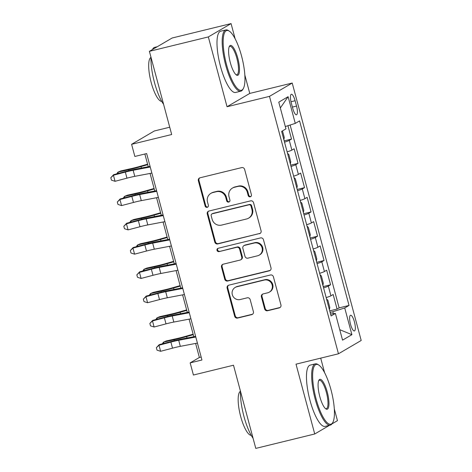 <?xml version="1.0" encoding="UTF-8"?>
<svg xmlns="http://www.w3.org/2000/svg" width="472" height="472" viewBox="0 0 472 472"><rect width="100%" height="100%" fill="white"/><g stroke="black" fill="none" stroke-linecap="round" stroke-linejoin="round"><path stroke-width="0.71" d="M250.248 196.812A1.735 1.664 -120.4 0 0 251.423 194.753L244.632 169.424A2.478 2.372 -120.4 0 0 241.682 167.607L200.022 177.791A2.478 2.372 -120.4 0 0 198.346 180.741L205.137 206.069A1.735 1.664 -120.4 0 0 207.633 207.167A1.735 1.664 -120.4 0 0 208.376 205.273L207.497 201.998A7.924 7.599 -120.4 0 1 210.895 193.355A7.924 7.599 -120.4 0 1 212.86 192.558L216.329 191.709A7.924 7.599 -120.4 0 1 225.781 197.526L226.654 200.806A1.735 1.664 -120.4 0 0 229.156 201.904A1.735 1.664 -120.4 0 0 229.899 200.01L229.02 196.735A7.924 7.599 -120.4 0 1 232.419 188.092A7.924 7.599 -120.4 0 1 234.383 187.295L237.853 186.446A7.924 7.599 -120.4 0 1 247.304 192.263L248.178 195.544A1.735 1.664 -120.4 0 0 250.248 196.812M232.419 188.092L233.032 187.732A7.924 7.599 -120.4 0 1 234.997 186.936L238.466 186.086A7.924 7.599 -120.4 0 1 247.918 191.903L248.797 195.184A1.735 1.664 -120.4 0 0 250.962 196.429M199.733 177.879A2.478 2.372 -120.4 0 0 198.96 180.381L205.751 205.709A1.735 1.664 -120.4 0 0 207.916 206.948M210.895 193.355L211.509 192.995A7.924 7.599 -120.4 0 1 213.474 192.198L216.943 191.349A7.924 7.599 -120.4 0 1 226.395 197.166L227.274 200.447A1.735 1.664 -120.4 0 0 229.439 201.686M354.448 321.939A8.071 2.189 76.3 0 0 350.566 315.255A8.071 2.189 76.3 0 0 350.519 324.246A8.071 2.189 76.3 0 0 354.401 330.931A8.071 2.189 76.3 0 0 354.448 321.939M264.627 308.93A2.478 2.372 -120.4 0 0 267.583 310.747L279.271 307.892A2.478 2.372 -120.4 0 0 280.946 304.942L273.406 276.81A2.478 2.372 -120.4 0 0 270.456 274.993L228.796 285.176A2.478 2.372 -120.4 0 0 227.12 288.127L234.661 316.258A2.478 2.372 -120.4 0 0 237.611 318.075L251.729 314.623A2.478 2.372 -120.4 0 0 253.405 311.673L250.178 299.637A2.478 2.372 -120.4 0 0 247.228 297.814L240.224 299.531A6.62 6.354 -120.4 0 1 235.168 287.442A6.62 6.354 -120.4 0 1 236.808 286.775L264.231 280.073A6.62 6.354 -120.4 0 1 269.288 292.162A6.62 6.354 -120.4 0 1 267.648 292.823L263.081 293.944A2.478 2.372 -120.4 0 0 261.405 296.888L264.627 308.93L265.246 308.57A2.478 2.372 -120.4 0 0 268.196 310.387L279.884 307.532A2.478 2.372 -120.4 0 0 280.173 307.437M235.144 38.828L231.068 23.6L208.335 36.922L149.394 51.336L171.684 134.514L131.6 144.314L134.85 156.456L146.644 153.571L201.951 360L190.163 362.879L193.42 375.022L233.498 365.222L255.789 448.4L314.73 433.986L329.568 425.29M208.335 36.922L227.044 106.743L269.488 96.371L338.459 353.793L296.021 364.166L314.73 433.986M259.405 233.752A2.478 2.372 -120.4 0 0 261.081 230.802L253.547 202.677A2.478 2.372 -120.4 0 0 250.591 200.86L208.931 211.043A2.478 2.372 -120.4 0 0 207.261 213.993L214.795 242.118A2.478 2.372 -120.4 0 0 217.745 243.941L260.019 233.392A2.478 2.372 -120.4 0 0 260.314 233.304M263.476 239.746L271.011 267.872A2.478 2.372 -120.4 0 1 269.335 270.822L227.681 281.005A2.478 2.372 -120.4 0 1 224.725 279.188L221.504 267.152A2.478 2.372 -120.4 0 1 223.179 264.202L240.071 260.072A2.478 2.372 -120.4 0 0 241.747 257.122L239.605 249.133A2.478 2.372 -120.4 0 0 236.655 247.316L219.067 251.617A1.735 1.664 -120.4 0 1 217.745 248.455A1.735 1.664 -120.4 0 1 218.17 248.278L260.52 237.923A2.478 2.372 -120.4 0 1 263.476 239.746M331.981 423.88L337.456 420.664L334.312 408.923M149.394 51.336L172.121 38.014L231.068 23.6M329.733 310.865L337.073 309.072L333.167 294.504L330.925 295.814L328.323 286.103A10.089 0.785 165 0 1 323.574 287.873M323.226 286.581L330.565 284.787L326.659 270.214L324.417 271.53L321.815 261.818A10.089 0.785 165 0 1 317.066 263.588M316.718 262.296L324.058 260.503L320.152 245.93L317.91 247.245L315.308 237.528A10.089 0.785 165 0 1 310.558 239.304M310.21 238.012L317.55 236.218L313.644 221.645L311.402 222.961L308.8 213.244A10.089 0.785 165 0 1 304.051 215.02M303.702 213.727L311.042 211.934L307.142 197.361L304.9 198.677L302.292 188.959A10.089 0.785 165 0 1 297.543 190.735M297.195 189.443L304.534 187.644L300.635 173.077L298.392 174.386L295.785 164.675A10.089 0.785 165 0 1 291.035 166.451M290.687 165.153L298.027 163.359L294.127 148.792L291.885 150.102A10.089 0.785 165 0 1 287.129 151.878M291.295 102.973L292.728 108.312A7.817 2.124 76.3 0 0 296.493 114.79A7.817 2.124 76.3 0 0 296.54 106.082L295.106 100.737A7.817 2.124 76.3 0 0 291.342 94.258A7.817 2.124 76.3 0 0 291.295 102.973M269.488 96.371L292.215 83.042L361.192 340.471L338.459 353.793M337.073 309.072L339.132 307.868L349.032 305.443L299.578 120.879L295.277 123.398L285.318 126.537M349.032 305.443L344.731 307.968L351.894 334.678L342.554 340.153L335.397 313.438L331.096 315.963L281.642 131.393L285.943 128.874L278.781 102.159L288.121 96.683L295.277 123.398M284.179 140.868L291.525 139.075L289.283 140.39A10.089 0.785 165 0 1 284.527 142.16M298.027 163.359L295.785 164.675M304.534 187.644L302.292 188.959M311.042 211.934L308.8 213.244M317.55 236.218L315.308 237.528M324.058 260.503L321.815 261.818M330.565 284.787L328.323 286.103M339.132 307.868L290.138 125.015M291.525 139.075L287.944 125.711M333.374 313.691L332.843 311.715L330.134 312.375M169.725 127.222L154.326 130.986L131.6 144.314M227.044 106.743L249.771 93.421L244.838 74.995M249.771 93.421L292.215 83.042M324.618 372.75L320.7 358.136M195.614 343.433L199.379 357.481L190.163 362.879M144.857 154.008L148.261 166.71M150.066 173.436L154.769 190.995M156.574 197.721L161.276 215.285M163.076 222.005L167.784 239.57M169.584 246.29L174.292 263.854M176.091 270.58L180.8 288.138M182.599 294.864L187.307 312.423M189.107 319.149L193.815 336.707M201.16 357.044L199.379 357.481M293.637 176.162A10.089 0.785 -15 0 0 298.392 174.386M300.145 200.447A10.089 0.785 -15 0 0 304.9 198.677M306.652 224.731A10.089 0.785 -15 0 0 311.402 222.961M313.16 249.015A10.089 0.785 -15 0 0 317.91 247.245M319.668 273.306A10.089 0.785 -15 0 0 324.417 271.53M335.397 313.438L330.583 314.039M326.176 297.59A10.089 0.785 -15 0 0 330.925 295.814M332.843 311.715L344.731 307.968M280.338 107.964L288.121 96.683M351.894 334.678L339.746 329.68M208.642 211.137A2.478 2.372 -120.4 0 0 207.875 213.633L215.409 241.758A2.478 2.372 -120.4 0 0 218.365 243.582L260.019 233.392M251.004 206.093A1.735 1.664 -120.4 0 0 248.939 204.818L212.376 213.757A1.735 1.664 -120.4 0 0 211.202 215.822L212.129 219.279A7.924 7.599 -120.4 0 0 221.575 225.097L246.573 218.984A7.924 7.599 -120.4 0 0 248.532 218.194A7.924 7.599 -120.4 0 0 251.93 209.544L251.004 206.093L251.623 205.733A1.735 1.664 -120.4 0 0 249.552 204.459L248.939 204.818M211.946 213.934L212.559 213.574A1.735 1.664 -120.4 0 1 212.99 213.397L249.552 204.459M248.532 218.194L249.145 217.834A7.924 7.599 -120.4 0 0 252.549 209.184L251.93 209.544M251.623 205.733L252.549 209.184M222.884 264.296A2.478 2.372 -120.4 0 0 222.117 266.792L225.345 278.828A2.478 2.372 -120.4 0 0 228.295 280.645L269.954 270.462A2.478 2.372 -120.4 0 0 270.244 270.368M240.685 259.824L241.298 259.464A2.478 2.372 -120.4 0 0 242.36 256.762L240.224 248.773A2.478 2.372 -120.4 0 0 237.268 246.956L219.067 251.617M218.07 248.307A1.735 1.664 -120.4 0 0 219.681 251.257M257.6 255.783A6.62 6.354 -120.4 0 0 261.789 247.021A6.62 6.354 -120.4 0 0 254.184 243.033L244.525 245.393A2.478 2.372 -120.4 0 0 242.85 248.343L244.986 256.331A2.478 2.372 -120.4 0 0 247.942 258.149L257.6 255.783M259.24 255.122L259.86 254.762A6.62 6.354 -120.4 0 0 254.797 242.673L254.184 243.033M243.912 245.641L244.525 245.281A2.478 2.372 -120.4 0 1 245.139 245.033L254.797 242.673M262.786 294.032A2.478 2.372 -120.4 0 0 262.019 296.528L265.246 308.57M269.288 292.162L269.907 291.802A6.62 6.354 -120.4 0 0 264.845 279.713L264.231 280.073M235.168 287.442L235.782 287.082A6.62 6.354 -120.4 0 1 237.422 286.415L264.845 279.713M228.507 285.271A2.478 2.372 -120.4 0 0 227.734 287.767L235.274 315.898A2.478 2.372 -120.4 0 0 238.224 317.715L252.343 314.263A2.478 2.372 -120.4 0 0 252.638 314.169M283.867 139.683L284.262 137.505L282.492 130.891M147.588 164.191L139.688 166.445A12.608 0.979 165 0 1 131.328 168.581L120.755 170.941L117.947 172.138L128.52 169.778A18.915 1.469 -15 0 0 141.063 166.575L147.718 164.675M116.731 173.855L117.947 172.138L118.295 173.442M151.872 173.094L134.78 176.345A12.608 0.979 -15 0 0 126.962 178.162L115.062 181.301L113.433 175.23L110.808 177.72L113.622 174.675L125.522 171.537A18.915 1.469 165 0 1 137.246 168.811L150.072 166.368M150.243 167.023L133.151 170.274A12.608 0.979 -15 0 0 125.334 172.091L113.433 175.23L113.622 174.675M115.062 181.301L111.463 180.151L110.808 177.72M241.552 55.997A30.768 8.348 76.3 0 0 229.333 31.158A30.768 8.348 76.3 0 0 226.56 64.782A30.768 8.348 76.3 0 0 243.351 88.506A30.768 8.348 76.3 0 0 241.552 55.997M243.351 88.506L242.873 89.367A31.524 8.555 -103.7 0 1 240.832 91.184A31.524 8.555 -103.7 0 1 225.669 65.065A31.524 8.555 -103.7 0 1 225.864 29.942A31.524 8.555 -103.7 0 1 228.507 30.615L229.333 31.158M237.799 58.198A15.381 4.177 -103.7 0 1 236.419 75.007A15.381 4.177 -103.7 0 1 230.306 62.587A15.381 4.177 -103.7 0 1 229.404 46.333A15.381 4.177 -103.7 0 1 237.799 58.198M235.994 74.676A14.626 3.971 76.3 0 0 236.82 74.771A14.626 3.971 76.3 0 0 236.909 58.475A14.626 3.971 76.3 0 0 229.876 46.356A14.626 3.971 76.3 0 0 229.18 46.822M163.601 104.347A31.524 8.555 -103.7 0 1 154.468 82.476A31.524 8.555 -103.7 0 1 150.987 57.283M152.415 49.566A31.524 8.555 -103.7 0 1 154.657 47.353L157.282 46.71M161.748 101.391A22.697 6.16 -103.7 0 1 151.193 82.541A22.697 6.16 -103.7 0 1 150.987 57.377M240.832 91.184L235.646 92.453A31.524 8.555 -103.7 0 1 220.483 66.334A31.524 8.555 -103.7 0 1 220.672 31.211L225.864 29.942M331.025 389.919A30.768 8.348 76.3 0 0 318.806 365.08A30.768 8.348 76.3 0 0 316.033 398.71A30.768 8.348 76.3 0 0 332.825 422.428A30.768 8.348 76.3 0 0 331.025 389.919M332.825 422.428L332.347 423.296A31.524 8.555 -103.7 0 1 330.312 425.107A31.524 8.555 -103.7 0 1 315.143 398.987A31.524 8.555 -103.7 0 1 315.337 363.865A31.524 8.555 -103.7 0 1 317.981 364.537L318.806 365.08M327.279 392.12A15.381 4.177 -103.7 0 1 325.892 408.929A15.381 4.177 -103.7 0 1 319.78 396.509A15.381 4.177 -103.7 0 1 318.883 380.255A15.381 4.177 -103.7 0 1 327.279 392.12M325.468 408.604A14.626 3.971 76.3 0 0 326.294 408.699A14.626 3.971 76.3 0 0 326.382 392.397A14.626 3.971 76.3 0 0 319.349 380.279A14.626 3.971 76.3 0 0 318.653 380.745M253.075 438.276A31.524 8.555 -103.7 0 1 243.941 416.398A31.524 8.555 -103.7 0 1 240.46 391.205M251.222 435.32A22.697 6.16 -103.7 0 1 240.667 416.463A22.697 6.16 -103.7 0 1 240.46 391.3M330.312 425.107L325.119 426.375A31.524 8.555 -103.7 0 1 309.957 400.256A31.524 8.555 -103.7 0 1 310.151 365.133L315.337 363.865M290.368 163.973L290.77 161.79L288.817 154.503L287.519 153.317M154.096 188.475L146.196 190.729A12.608 0.979 165 0 1 137.83 192.865L127.263 195.225L124.455 196.423L135.027 194.069A18.915 1.469 -15 0 0 147.571 190.859L154.226 188.959M123.239 198.14L124.455 196.423L124.803 197.727M296.876 188.257L297.277 186.074L295.325 178.788L294.026 177.608M160.604 212.76L152.704 215.014A12.608 0.979 165 0 1 144.338 217.155L133.771 219.51L130.962 220.707L141.535 218.353A18.915 1.469 -15 0 0 154.078 215.143L160.734 213.244M129.747 222.424L130.962 220.707L131.31 222.011M303.384 212.542L303.785 210.359L301.832 203.072L300.534 201.892M167.106 237.044L159.212 239.298A12.608 0.979 165 0 1 150.845 241.44L140.278 243.794L137.47 244.992L148.043 242.637A18.915 1.469 -15 0 0 160.586 239.428L167.235 237.528M136.255 246.708L137.47 244.992L137.818 246.295M309.892 236.826L310.293 234.643L308.34 227.357L307.042 226.177M173.613 261.329L165.719 263.588A12.608 0.979 165 0 1 157.353 265.724L146.786 268.078L143.978 269.276L154.545 266.922A18.915 1.469 -15 0 0 167.094 263.712L173.743 261.812M142.762 270.993L143.978 269.276L144.326 270.58M158.38 197.379L141.287 200.635A12.608 0.979 -15 0 0 133.47 202.453L121.564 205.591L119.941 199.514L117.316 202.004L120.124 198.96L132.03 195.821A18.915 1.469 165 0 1 143.754 193.095L156.58 190.653M156.751 191.307L139.659 194.564A12.608 0.979 -15 0 0 131.841 196.382L119.941 199.514L120.124 198.96M121.564 205.591L117.97 204.435L117.316 202.004M164.887 221.663L147.795 224.92A12.608 0.979 -15 0 0 139.977 226.737L128.071 229.876L126.449 223.805L123.823 226.289L126.632 223.244L138.538 220.105A18.915 1.469 165 0 1 150.261 217.38L163.082 214.937M163.259 215.592L146.167 218.849A12.608 0.979 -15 0 0 138.349 220.666L126.449 223.805L126.632 223.244M128.071 229.876L124.478 228.719L123.823 226.289M171.395 245.947L154.303 249.204A12.608 0.979 -15 0 0 146.485 251.021L134.579 254.16L132.956 248.089L130.331 250.579L133.139 247.529L145.046 244.39A18.915 1.469 165 0 1 156.769 241.664L169.59 239.221M169.767 239.876L152.674 243.133A12.608 0.979 -15 0 0 144.857 244.95L132.956 248.089L133.139 247.529M134.579 254.16L130.98 253.004L130.331 250.579M177.903 270.232L160.81 273.489A12.608 0.979 -15 0 0 152.993 275.306L141.087 278.445L139.458 272.373L136.839 274.863L139.647 271.813L151.553 268.68A18.915 1.469 165 0 1 163.277 265.954L176.097 263.512M176.274 264.161L159.182 267.417A12.608 0.979 -15 0 0 151.364 269.235L139.458 272.373L139.647 271.813M141.087 278.445L137.488 277.288L136.839 274.863M316.399 261.11L316.8 258.927L314.848 251.647L313.544 250.461M180.121 285.613L172.227 287.873A12.608 0.979 165 0 1 163.861 290.009L153.294 292.363L150.485 293.566L161.052 291.206A18.915 1.469 -15 0 0 173.602 287.997L180.251 286.103M149.264 295.283L150.485 293.566L150.833 294.87M184.41 294.516L167.312 297.773A12.608 0.979 -15 0 0 159.501 299.59L147.594 302.729L145.966 296.658L143.346 299.148L146.155 296.103L158.061 292.964A18.915 1.469 165 0 1 169.784 290.239L182.605 287.796M182.782 288.445L165.69 291.702A12.608 0.979 -15 0 0 157.872 293.519L145.966 296.658L146.155 296.103M147.594 302.729L143.995 301.578L143.346 299.148M322.907 285.395L323.308 283.218L321.355 275.931L320.051 274.745M186.629 309.903L178.735 312.157A12.608 0.979 165 0 1 170.368 314.293L159.802 316.653L156.993 317.851L167.56 315.491A18.915 1.469 -15 0 0 180.109 312.287L186.759 310.387M155.772 319.568L156.993 317.851L157.341 319.155M190.918 318.806L173.82 322.057A12.608 0.979 -15 0 0 166.008 323.875L154.102 327.013L152.474 320.942L149.854 323.432L152.662 320.388L164.569 317.249A18.915 1.469 165 0 1 176.292 314.523L189.113 312.081M189.29 312.729L172.197 315.986A12.608 0.979 -15 0 0 164.38 317.803L152.474 320.942L152.662 320.388M154.102 327.013L150.503 325.863L149.854 323.432M329.415 309.679L329.816 307.502L327.863 300.216L326.559 299.03M193.137 334.188L185.242 336.442A12.608 0.979 165 0 1 176.876 338.577L166.303 340.937L163.501 342.135L174.068 339.775A18.915 1.469 -15 0 0 186.617 336.571L193.266 334.672M162.279 343.852L163.501 342.135L163.849 343.439M197.42 343.091L180.328 346.348A12.608 0.979 -15 0 0 172.516 348.165L160.61 351.298L158.981 345.227L156.362 347.716L159.17 344.672L171.076 341.533A18.915 1.469 165 0 1 182.8 338.808L195.62 336.365M195.797 337.02L178.705 340.271A12.608 0.979 -15 0 0 170.888 342.094L158.981 345.227L159.17 344.672M160.61 351.298L157.011 350.147L156.362 347.716M291.885 150.102L289.283 140.39M291 101.74L295.106 100.737M292.404 107.091L296.54 106.082M247.918 191.903L247.304 192.263M238.466 186.086L237.853 186.446M234.997 186.936L234.383 187.295M227.274 200.447L226.654 200.806M226.395 197.166L225.781 197.526M216.943 191.349L216.329 191.709M213.474 192.198L212.86 192.558M205.751 205.709L205.137 206.069M198.96 180.381L198.346 180.741M248.797 195.184L248.178 195.544M218.365 243.582L217.745 243.941M215.409 241.758L214.795 242.118M207.875 213.633L207.261 213.993M212.99 213.397L212.376 213.757M269.954 270.462L269.335 270.822M228.295 280.645L227.681 281.005M225.345 278.828L224.725 279.188M222.117 266.792L221.504 267.152M242.36 256.762L241.747 257.122M240.224 248.773L239.605 249.133M237.268 246.956L236.655 247.316M245.139 245.033L244.525 245.393M262.019 296.528L261.405 296.888M237.422 286.415L236.808 286.775M252.343 314.263L251.729 314.623M238.224 317.715L237.611 318.075M235.274 315.898L234.661 316.258M227.734 287.767L227.12 288.127M279.884 307.532L279.271 307.892M268.196 310.387L267.583 310.747M128.52 169.778L128.767 170.705M141.063 166.575L141.447 168.008M134.78 176.345L133.151 170.274M126.962 178.162L125.334 172.091M135.027 194.069L135.275 194.989M147.571 190.859L147.954 192.293M141.535 218.353L141.783 219.273M154.078 215.143L154.462 216.583M148.043 242.637L148.291 243.564M160.586 239.428L160.97 240.867M154.545 266.922L154.792 267.848M167.094 263.712L167.477 265.152M141.287 200.635L139.659 194.564M133.47 202.453L131.841 196.382M147.795 224.92L146.167 218.849M139.977 226.737L138.349 220.666M154.303 249.204L152.674 243.133M146.485 251.021L144.857 244.95M160.81 273.489L159.182 267.417M152.993 275.306L151.364 269.235M161.052 291.206L161.3 292.133M173.602 287.997L173.985 289.436M167.312 297.773L165.69 291.702M159.501 299.59L157.872 293.519M167.56 315.491L167.808 316.417M180.109 312.287L180.493 313.721M173.82 322.057L172.197 315.986M166.008 323.875L164.38 317.803M174.068 339.775L174.315 340.701M186.617 336.571L187 338.005M180.328 346.348L178.705 340.271M172.516 348.165L170.888 342.094"/></g></svg>
